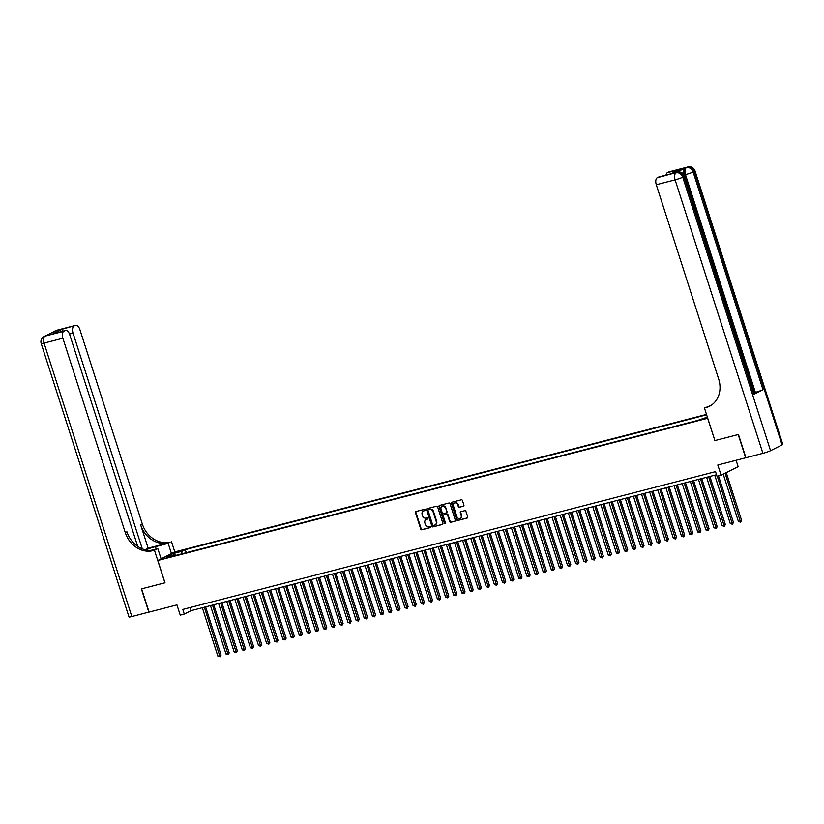 <?xml version="1.0" encoding="UTF-8"?>
<svg xmlns="http://www.w3.org/2000/svg" width="824" height="824" viewBox="0 0 824 824"><rect width="100%" height="100%" fill="white"/><g stroke="black" fill="none" stroke-linecap="round" stroke-linejoin="round"><path stroke-width="1.24" d="M425.215 509.829A0.67 0.577 -116.7 0 0 424.453 509.335L415.966 511.529A0.968 0.824 -116.7 0 0 415.461 512.641L420.745 529.08A0.968 0.824 -116.7 0 0 421.837 529.791L430.313 527.597A0.67 0.577 -116.7 0 0 429.901 526.32L428.81 526.598A3.08 2.627 -116.7 0 1 425.318 524.342L424.875 522.972A3.08 2.627 -116.7 0 1 426.492 519.388L427.584 519.099A0.67 0.577 -116.7 0 0 427.182 517.822L426.08 518.111A3.08 2.627 -116.7 0 1 422.588 515.845L422.146 514.475A3.08 2.627 -116.7 0 1 423.763 510.89L424.865 510.612A0.67 0.577 -116.7 0 0 425.215 509.829M463.418 506.224A0.968 0.824 -116.7 0 0 463.922 505.102L462.449 500.498A0.968 0.824 -116.7 0 0 461.358 499.787L451.933 502.228A0.968 0.824 -116.7 0 0 451.428 503.34L456.702 519.779A0.968 0.824 -116.7 0 0 457.794 520.48L467.218 518.049A0.968 0.824 -116.7 0 0 467.723 516.926L465.931 511.354A0.968 0.824 -116.7 0 0 464.839 510.653L460.812 511.694A0.968 0.824 -116.7 0 0 460.307 512.816L461.193 515.577A2.575 2.194 -116.7 0 1 456.918 516.679L453.447 505.864A2.575 2.194 -116.7 0 1 457.722 504.762L458.298 506.564A0.968 0.824 -116.7 0 0 459.39 507.265L463.685 506.091M714.892 440.552L707.651 418.262L157.837 560.485L165.006 582.805L141.615 588.851L149.082 612.108L176.944 604.898L180.229 615.137L184.288 614.076L182.794 609.43L715.531 471.637L717.024 476.282L721.093 475.232L738.139 466.662L736.09 460.276M714.82 440.593L738.201 434.547L745.669 457.794L717.807 465.004L721.093 475.232M437.616 506.914A0.968 0.824 -116.7 0 0 436.524 506.214L427.11 508.645A0.968 0.824 -116.7 0 0 426.605 509.768L431.879 526.196A0.968 0.824 -116.7 0 0 432.971 526.907L442.385 524.466A0.968 0.824 -116.7 0 0 442.89 523.353L437.616 506.914M439.522 505.431L448.936 503.001A0.968 0.824 -116.7 0 1 450.028 503.701L455.312 520.14A0.968 0.824 -116.7 0 1 454.807 521.262L450.769 522.303A0.968 0.824 -116.7 0 1 449.677 521.592L447.545 514.928A0.968 0.824 -116.7 0 0 446.454 514.227L443.776 514.918A0.968 0.824 -116.7 0 0 443.271 516.03L445.496 522.972A0.67 0.577 -116.7 0 1 444.383 523.261L439.017 506.554A0.968 0.824 -116.7 0 1 439.522 505.431M176.439 552.502L182.557 550.391L176.439 552.502M706.498 414.41L174.884 551.915L157.837 560.485M706.631 414.812L185.287 549.659L182.063 551.287L181.702 553.872M707.373 417.119L697.248 420.518L171.835 556.427L175.059 554.799L166.108 557.117L173.112 553.594L182.063 551.287M184.288 614.076L191.199 610.605L716.53 474.727M190.21 607.515L191.199 610.605M186.255 552.688L185.287 549.659M175.728 555.417L175.059 554.799M174.111 555.046L173.112 553.594M425.132 510.427L424.226 510.664A3.08 2.627 -116.7 0 0 423.557 510.962M426.286 519.45A3.08 2.627 -116.7 0 1 426.956 519.151L427.862 518.924M416.089 511.498A0.968 0.824 -116.7 0 0 415.924 512.415L421.198 528.854A0.968 0.824 -116.7 0 0 422.29 529.554L430.581 527.411M427.234 508.614A0.968 0.824 -116.7 0 0 427.059 509.531L432.343 525.97A0.968 0.824 -116.7 0 0 433.434 526.67L442.725 524.27M428.398 509.696A0.67 0.577 -116.7 0 0 428.037 510.478L432.672 524.909A0.67 0.577 -116.7 0 0 433.434 525.403L434.598 525.104A3.08 2.627 -116.7 0 0 436.215 521.52L433.043 511.663A3.08 2.627 -116.7 0 0 429.551 509.397L428.851 509.469A0.67 0.577 -116.7 0 0 428.665 509.562M435.268 524.806A3.08 2.627 -116.7 0 0 436.668 521.283L436.215 521.52M428.851 509.469L430.015 509.17A3.08 2.627 -116.7 0 1 433.506 511.426L436.668 521.283M455.136 521.056L450.769 522.303M443.971 514.815A0.968 0.824 -116.7 0 1 444.239 514.681L446.907 513.991A0.968 0.824 -116.7 0 1 447.998 514.701L450.141 521.365A0.968 0.824 -116.7 0 0 451.233 522.066M439.645 505.4A0.968 0.824 -116.7 0 0 439.48 506.327L444.836 523.034A0.67 0.577 -116.7 0 0 445.434 523.539M445.321 508.017A2.575 2.194 -116.7 0 0 441.046 509.119L442.272 512.93A0.968 0.824 -116.7 0 0 443.363 513.64L446.042 512.95A0.968 0.824 -116.7 0 0 446.546 511.828L445.784 507.78A2.575 2.194 -116.7 0 0 442.261 506.163M446.299 512.816L446.495 512.713A0.968 0.824 -116.7 0 0 446.999 511.591L446.546 511.828M445.784 507.78L446.999 511.591M454.663 502.908A2.575 2.194 -116.7 0 1 458.185 504.525L458.762 506.327A0.968 0.824 -116.7 0 0 459.854 507.038L463.757 506.029M460.441 518.296A2.575 2.194 -116.7 0 0 461.656 515.34L461.193 515.577M460.935 511.663A0.968 0.824 -116.7 0 0 460.771 512.579L461.656 515.34M452.057 502.187A0.968 0.824 -116.7 0 0 451.892 503.114L457.166 519.542A0.968 0.824 -116.7 0 0 458.257 520.253L467.558 517.853M202.344 607.731L217.876 656.131L219.915 655.605L221.069 655.018L205.609 606.886M221.069 655.018L220.039 656.79L204.373 607.206M220.039 656.79L217.876 656.131M149.072 612.057L131.84 616.568L44.043 343.103A5.892 0.556 -17.8 0 1 41.2 343.515A5.892 5.892 0 0 1 44.166 336.45A5.892 5.006 63.3 0 1 45.011 336.13L63.839 331.258A5.892 3.039 75.5 0 0 62.871 338.231L44.043 343.103A5.892 3.039 -104.5 0 1 45.011 336.13L56.537 330.342A5.892 3.039 -104.5 0 1 56.856 330.228L75.684 325.356A5.892 3.039 75.5 0 0 75.365 325.48L56.537 330.342A5.892 5.006 -116.7 0 0 55.682 330.661A5.892 5.892 0 0 1 56.856 330.228M148.835 612.17L141.378 588.913L164.996 582.784M171.464 553.635L168.178 543.387L155.448 546.673A11.042 1.051 -17.8 0 0 145.436 549.835M168.178 543.387L170.135 542.058A24.535 20.878 63.3 0 1 142.336 524.064L79.918 329.672A5.892 3.039 75.5 0 0 75.684 325.356M148.145 548.156L168.477 542.892A24.535 20.878 63.3 0 1 140.677 524.898L148.145 548.156L145.003 549.732M164.924 582.826L154.469 550.267L153.089 550.628A24.535 20.878 63.3 0 1 125.289 532.634L62.871 338.231M154.469 550.267L157.806 548.588L150.967 550.36M137.701 546.384L69.762 334.771A5.892 3.039 75.5 0 0 65.518 330.465L53.004 333.73L61.8 329.312L75.365 325.48M74.005 326.16A5.892 3.039 75.5 0 0 73.027 333.133L69.494 334.039M142.284 548.836L73.027 333.133M131.84 616.568A5.892 0.556 162.2 0 1 128.997 616.98L41.2 343.515M161.102 558.837L157.806 548.588M174.812 551.956L171.516 541.708M65.518 330.465A5.892 3.039 75.5 0 0 65.199 330.579L53.004 333.73M63.839 331.258L65.199 330.579M153.089 550.628L154.747 549.793A24.535 20.878 63.3 0 1 126.948 531.799L125.289 532.634M61.8 329.312L62.562 331.227M684.497 175.728L684.26 174.976A5.892 3.039 -104.5 0 1 685.228 168.014L676.02 172.638A5.892 3.039 -104.5 0 1 676.329 172.525L677.555 172.206A5.892 3.039 75.5 0 0 677.235 172.319L676.02 172.638M738.448 434.475L714.902 440.572L704.448 408.014L705.828 407.653A24.535 20.878 -116.7 0 0 709.382 406.325A24.535 20.878 -116.7 0 0 718.693 379.143L656.285 184.741A5.892 3.039 -104.5 0 1 657.253 177.768L677.235 172.319A5.892 5.006 -116.7 0 1 683.91 176.645L682.756 177.222L770.553 450.687A5.892 0.556 162.2 0 1 762.911 453.334L745.916 457.732L738.448 434.475M704.448 408.014L710.721 405.573M670.818 173.936L679.615 169.517L670.818 173.936L657.253 177.768M658.613 177.088A5.892 3.039 -104.5 0 1 658.932 176.975L670.746 173.916M782.079 444.898L694.271 171.433A5.892 0.556 -17.8 0 0 695.003 170.898L782.8 444.363A5.892 0.556 162.2 0 1 782.079 444.898L770.553 450.687M753.785 394.294L683.91 176.645A5.892 0.556 -17.8 0 0 684.631 176.109L754.516 393.759A5.892 0.556 162.2 0 1 753.785 394.294L763.003 389.67A5.892 0.556 162.2 0 1 755.361 392.317L754.156 392.626M666.008 175.141A5.892 3.039 -104.5 0 1 667.419 172.669L679.615 169.517M685.228 168.014L667.419 172.669M668.779 171.989A5.892 3.039 -104.5 0 1 669.088 171.866L687.916 166.994A5.892 3.039 75.5 0 0 687.607 167.118A5.892 5.006 -116.7 0 1 694.271 171.433L693.118 172.01L763.003 389.67M705.828 407.653L707.486 406.819A24.535 20.878 -116.7 0 0 710.195 405.882M720.567 287.555L721.742 291.696M719.012 283.178L720.094 286.546M718.25 280.799L718.507 281.623M716.87 276.524L717.138 277.348M715.5 272.25L716.365 274.928M210.47 605.619L226.013 654.019L229.196 652.917L213.746 604.775M229.196 652.917L228.166 654.689L212.51 605.094M228.166 654.689L226.013 654.019M218.607 603.518L234.15 651.918L237.333 650.816L221.872 602.674M237.333 650.816L236.303 652.587L220.636 602.993M236.303 652.587L234.15 651.918M226.744 601.417L242.277 649.817L244.316 649.291L245.459 648.715L230.009 600.572M245.459 648.715L244.44 650.486L228.773 600.892M244.44 650.486L242.277 649.817M234.871 599.316L250.414 647.716L253.596 646.603L238.146 598.471M253.596 646.603L252.566 648.375L236.91 598.791M252.566 648.375L250.414 647.716M243.008 597.204L258.551 645.604L261.733 644.502L246.273 596.36M261.733 644.502L260.703 646.274L245.037 596.679M260.703 646.274L258.551 645.604M251.145 595.103L266.677 643.503L268.717 642.977L269.86 642.401L254.41 594.259M269.86 642.401L268.84 644.172L253.174 594.578M268.84 644.172L266.677 643.503M259.272 593.002L274.814 641.402L277.997 640.299L262.537 592.157M277.997 640.299L276.967 642.071L261.311 592.477M276.967 642.071L274.814 641.402M267.409 590.901L282.941 639.3L284.98 638.775L286.134 638.188L270.674 590.056M286.134 638.188L285.104 639.96L269.438 590.375M285.104 639.96L282.941 639.3M275.535 588.789L291.078 637.189L293.117 636.664L294.261 636.087L278.811 587.945M294.261 636.087L293.241 637.858L277.575 588.264M293.241 637.858L291.078 637.189M283.672 586.688L299.215 635.088L302.398 633.986L286.937 585.843M302.398 633.986L301.368 635.757L285.712 586.163M301.368 635.757L299.215 635.088M291.809 584.587L307.342 632.986L309.381 632.461L310.535 631.884L295.074 583.742M310.535 631.884L309.505 633.656L293.838 584.062M309.505 633.656L307.342 632.986M299.936 582.486L315.479 630.885L318.661 629.773L303.211 581.641M318.661 629.773L317.642 631.544L301.975 581.96M317.642 631.544L315.479 630.885M308.073 580.374L323.616 628.774L326.798 627.672L311.338 579.529M326.798 627.672L325.768 629.443L310.102 579.849M325.768 629.443L323.616 628.774M316.21 578.273L331.742 626.673L333.782 626.147L334.935 625.571L319.475 577.428M334.935 625.571L333.905 627.342L318.239 577.748M333.905 627.342L331.742 626.673M324.337 576.172L339.879 624.571L343.062 623.469L327.612 575.327M343.062 623.469L342.032 625.241L326.376 575.646M342.032 625.241L339.879 624.571M332.474 574.071L348.016 622.47L351.199 621.358L335.739 573.226M351.199 621.358L350.169 623.129L334.503 573.545M350.169 623.129L348.016 622.47M340.611 571.959L356.143 620.359L358.183 619.833L359.336 619.257L343.876 571.114M359.336 619.257L358.306 621.028L342.64 571.434M358.306 621.028L356.143 620.359M348.737 569.858L364.28 618.258L367.463 617.155L352.013 569.013M367.463 617.155L366.433 618.927L350.777 569.332M366.433 618.927L364.28 618.258M356.874 567.757L372.417 616.156L375.6 615.054L360.139 566.912M375.6 615.054L374.57 616.826L358.904 567.231M374.57 616.826L372.417 616.156M365.011 565.655L380.544 614.055L382.583 613.53L383.737 612.943L368.276 564.811M383.737 612.943L382.707 614.714L367.041 565.13M382.707 614.714L380.544 614.055M373.138 563.544L388.681 611.944L391.863 610.841L376.413 562.699M391.863 610.841L390.834 612.613L375.178 563.019M390.834 612.613L388.681 611.944M381.275 561.443L396.818 609.842L400.001 608.74L384.54 560.598M400.001 608.74L398.971 610.512L383.304 560.917M398.971 610.512L396.818 609.842M389.412 559.341L404.945 607.741L406.984 607.216L408.127 606.639L392.677 558.497M408.127 606.639L407.108 608.411L391.441 558.816M407.108 608.411L404.945 607.741M397.539 557.24L413.082 605.64L416.264 604.528L400.814 556.396M416.264 604.528L415.234 606.299L399.578 556.715M415.234 606.299L413.082 605.64M405.676 555.129L421.219 603.529L424.401 602.426L408.941 554.284M424.401 602.426L423.371 604.198L407.705 554.604M423.371 604.198L421.219 603.529M413.803 553.028L429.345 601.427L431.385 600.902L432.528 600.325L417.078 552.183M432.528 600.325L431.508 602.097L415.842 552.502M431.508 602.097L429.345 601.427M421.94 550.926L437.482 599.326L440.665 598.224L425.205 550.082M440.665 598.224L439.635 599.996L423.979 550.401M439.635 599.996L437.482 599.326M430.077 548.825L445.609 597.225L447.648 596.7L448.802 596.113L433.342 547.981M448.802 596.113L447.772 597.884L432.106 548.3M447.772 597.884L445.609 597.225M438.203 546.714L453.746 595.113L455.785 594.588L456.929 594.011L441.479 545.869M456.929 594.011L455.909 595.783L440.243 546.188M455.909 595.783L453.746 595.113M446.34 544.613L461.883 593.012L465.066 591.91L449.605 543.768M465.066 591.91L464.036 593.682L448.369 544.087M464.036 593.682L461.883 593.012M454.477 542.511L470.01 590.911L472.049 590.386L473.203 589.809L457.742 541.667M473.203 589.809L472.173 591.581L456.506 541.986M472.173 591.581L470.01 590.911M462.604 540.41L478.147 588.81L481.329 587.697L465.879 539.566M481.329 587.697L480.299 589.469L464.643 539.885M480.299 589.469L478.147 588.81M470.741 538.299L486.284 586.698L489.466 585.596L474.006 537.454M489.466 585.596L488.436 587.368L472.77 537.773M488.436 587.368L486.284 586.698M478.878 536.197L494.41 584.597L496.45 584.072L497.603 583.495L482.143 535.353M497.603 583.495L496.573 585.267L480.907 535.672M496.573 585.267L494.41 584.597M487.005 534.096L502.547 582.496L505.73 581.394L490.28 533.252M505.73 581.394L504.7 583.165L489.044 533.571M504.7 583.165L502.547 582.496M495.142 531.995L510.684 580.395L513.867 579.282L498.407 531.15M513.867 579.282L512.837 581.054L497.171 531.47M512.837 581.054L510.684 580.395M503.279 529.884L518.811 578.283L520.85 577.758L522.004 577.181L506.544 529.039M522.004 577.181L520.974 578.953L505.308 529.358M520.974 578.953L518.811 578.283M511.405 527.782L526.948 576.182L530.131 575.08L514.681 526.938M530.131 575.08L529.101 576.851L513.445 527.257M529.101 576.851L526.948 576.182M519.542 525.681L535.085 574.081L538.268 572.979L522.807 524.837M538.268 572.979L537.238 574.75L521.571 525.156M537.238 574.75L535.085 574.081M527.679 523.58L543.212 571.98L545.251 571.454L546.394 570.867L530.944 522.735M546.394 570.867L545.375 572.639L529.708 523.055M545.375 572.639L543.212 571.98M535.806 521.468L551.349 569.868L554.531 568.766L539.081 520.624M554.531 568.766L553.501 570.538L537.845 520.943M553.501 570.538L551.349 569.868M543.943 519.367L559.486 567.767L562.668 566.665L547.208 518.523M562.668 566.665L561.638 568.436L545.972 518.842M561.638 568.436L559.486 567.767M552.08 517.266L567.612 565.666L569.652 565.14L570.795 564.564L555.345 516.421M570.795 564.564L569.775 566.335L554.109 516.741M569.775 566.335L567.612 565.666M560.207 515.165L575.749 563.564L578.932 562.452L563.472 514.32M578.932 562.452L577.902 564.234L562.246 514.639M577.902 564.234L575.749 563.564M568.344 513.053L583.876 561.453L585.916 560.928L587.069 560.351L571.609 512.209M587.069 560.351L586.039 562.123L570.373 512.528M586.039 562.123L583.876 561.453M576.47 510.952L592.013 559.352L594.053 558.827L595.196 558.25L579.746 510.108M595.196 558.25L594.176 560.021L578.51 510.427M594.176 560.021L592.013 559.352M584.607 508.851L600.15 557.251L603.333 556.149L587.873 508.006M603.333 556.149L602.303 557.92L586.647 508.326M602.303 557.92L600.15 557.251M592.744 506.75L608.277 555.149L610.316 554.624L611.47 554.037L596.01 505.905M611.47 554.037L610.44 555.819L594.774 506.224M610.44 555.819L608.277 555.149M600.871 504.638L616.414 553.038L619.596 551.936L604.146 503.794M619.596 551.936L618.567 553.707L602.911 504.113M618.567 553.707L616.414 553.038M609.008 502.537L624.551 550.937L627.734 549.835L612.273 501.692M627.734 549.835L626.704 551.606L611.037 502.012M626.704 551.606L624.551 550.937M617.145 500.436L632.678 548.836L634.717 548.31L635.87 547.733L620.41 499.591M635.87 547.733L634.841 549.505L619.174 499.911M634.841 549.505L632.678 548.836M625.272 498.335L640.814 546.734L643.997 545.622L628.547 497.49M643.997 545.622L642.967 547.404L627.311 497.809M642.967 547.404L640.814 546.734M633.409 496.233L648.952 544.623L650.981 544.097L652.134 543.521L636.674 495.378M652.134 543.521L651.104 545.292L635.438 495.698M651.104 545.292L648.952 544.623M641.546 494.122L657.078 542.522L659.118 541.996L660.271 541.419L644.811 493.277M660.271 541.419L659.241 543.191L643.575 493.597M659.241 543.191L657.078 542.522M649.673 492.021L665.215 540.42L668.398 539.318L652.948 491.176M668.398 539.318L667.368 541.09L651.712 491.495M667.368 541.09L665.215 540.42M657.809 489.919L673.352 538.319L676.535 537.207L661.075 489.075M676.535 537.207L675.505 538.989L659.839 489.394M675.505 538.989L673.352 538.319M665.947 487.818L681.479 536.208L683.518 535.682L684.672 535.106L669.212 486.963M684.672 535.106L683.642 536.877L667.976 487.283M683.642 536.877L681.479 536.208M674.073 485.707L689.616 534.106L692.799 533.004L677.349 484.862M692.799 533.004L691.769 534.776L676.113 485.182M691.769 534.776L689.616 534.106M682.21 483.606L697.753 532.005L700.936 530.903L685.475 482.761M700.936 530.903L699.906 532.675L684.239 483.08M699.906 532.675L697.753 532.005M690.347 481.504L705.88 529.904L707.919 529.379L709.062 528.792L693.612 480.66M709.062 528.792L708.043 530.574L692.376 480.979M708.043 530.574L705.88 529.904M698.474 479.403L714.017 527.793L716.046 527.267L717.199 526.691L701.749 478.548M717.199 526.691L716.169 528.462L700.513 478.868M716.169 528.462L714.017 527.793M706.611 477.292L722.143 525.691L724.183 525.166L725.336 524.589L709.876 476.447M725.336 524.589L724.306 526.361L708.64 476.766M724.306 526.361L722.143 525.691M714.738 475.191L730.28 523.59L733.463 522.488L718.507 475.901M733.463 522.488L732.443 524.26L717.271 476.221M732.443 524.26L730.28 523.59M723.225 474.161L738.417 521.489L740.446 520.964L741.6 520.377L726.274 472.636M741.6 520.377L740.57 522.159L725.12 473.213M740.57 522.159L738.417 521.489M179.488 551.678L179.292 551.06M168.477 542.892L170.135 542.058M140.677 524.898L142.336 524.064M54.631 331.598A5.892 3.039 -104.5 0 1 55.383 330.929A5.892 5.006 63.3 0 0 54.528 331.248A5.892 5.892 0 0 0 52.88 332.484M46.484 335.43A5.892 5.892 0 0 0 45.31 335.873A5.892 5.006 -116.7 0 1 46.165 335.553A5.892 3.039 -104.5 0 1 46.484 335.43L47.545 335.162M156.2 549.011L155.448 546.673M762.911 453.334L675.114 179.869L656.285 184.741M755.361 392.317L685.475 174.667L684.26 174.976M675.114 179.869A5.892 0.556 -17.8 0 0 682.756 177.222A5.892 5.006 63.3 0 0 676.082 172.906A5.892 3.039 75.5 0 0 675.114 179.869M685.475 174.667A5.892 0.556 -17.8 0 0 693.118 172.01A5.892 5.006 63.3 0 0 686.454 167.694A5.892 3.039 75.5 0 0 685.475 174.667M54.528 331.248L55.682 330.661M44.166 336.45L45.31 335.873M684.631 176.109A5.892 5.892 0 0 0 677.555 172.206M695.003 170.898A5.892 5.892 0 0 0 687.916 166.994"/></g></svg>
